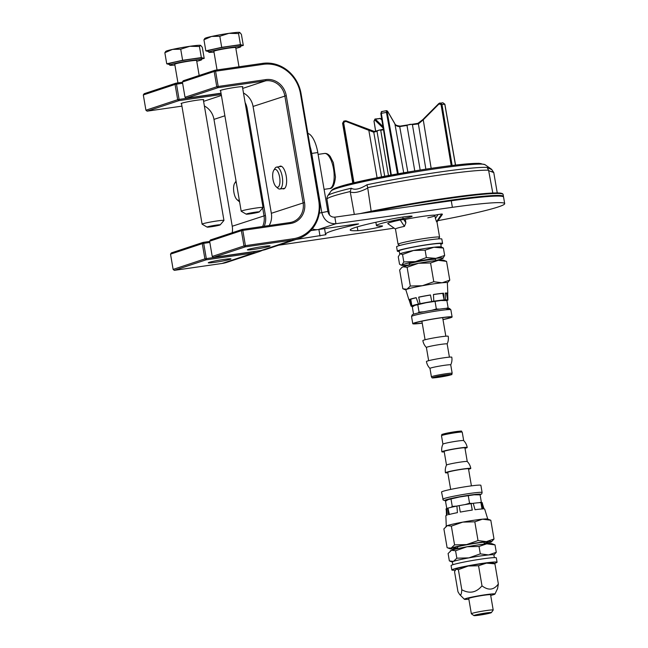 <?xml version="1.0" encoding="UTF-8"?>
<svg xmlns="http://www.w3.org/2000/svg" width="648" height="648" viewBox="0 0 648 648"><rect width="100%" height="100%" fill="white"/><g stroke="black" fill="none" stroke-linecap="round" stroke-linejoin="round"><path stroke-width="0.97" d="M312.287 228.857A13.3 12.263 71.7 0 0 318.257 229.562L355.841 224.135L358.579 223.933L357.04 224.411A90.882 5.711 170.3 0 0 325.523 234.252A90.882 5.711 170.3 0 0 325.976 234.698L295.966 239.476M310.732 230.639L317.836 229.611M437.927 220.652A90.882 5.711 170.3 0 0 504.687 203.626L503.569 197.081A90.882 5.711 170.3 0 0 451.267 200.783L334.83 217.161L335.948 223.706C328.504 223.965 323.781 220.158 321.773 212.301L311.712 153.422L317.795 152.539A22.17 8.464 -98.2 0 0 307.857 133.391M310.141 146.748A22.17 8.464 81.8 0 1 311.712 153.422M334.83 217.161C331.144 217.283 328.82 215.363 327.856 211.418L317.795 152.539M319.326 213.111L327.856 211.418M278.535 245.244L385.665 229.416A90.882 5.711 170.3 0 0 394.146 228.128M380.992 225.917A13.3 0.834 -9.7 0 1 382.539 226.047A13.3 0.834 -9.7 0 1 372.681 228.558A13.3 0.834 -9.7 0 1 357.866 230.656A65.837 4.131 -9.7 0 1 350.212 230.032A65.837 4.131 -9.7 0 1 394.924 218.384A13.3 0.834 -9.7 0 1 412.112 216.254A13.3 0.834 -9.7 0 1 403.08 218.611A39.236 2.462 170.3 0 0 376.431 225.544A39.236 2.462 170.3 0 0 380.992 225.917M405.219 219.421A21.279 1.337 -9.7 0 1 435.043 215.12M504.687 203.626A90.882 5.711 170.3 0 0 452.385 207.328L335.948 223.706L318.257 229.562M399.735 245.495L398.131 244.369A21.06 1.32 -9.7 0 1 398.075 244.288A21.06 1.32 -9.7 0 1 425.193 238.383A21.06 1.32 -9.7 0 1 439.587 237.192A21.06 1.32 -9.7 0 1 439.563 237.281L438.429 238.877M404.425 226.379L405.891 222.758L403.736 219.494L400.237 219.988L404.425 226.379A21.06 1.32 -9.7 0 0 395.466 229.028A21.06 1.32 -9.7 0 0 395.523 229.1M403.736 219.494L405.324 219.421L405.891 222.758M395.474 229.068L387.869 223.706A27.71 1.742 -9.7 0 1 400.237 219.988M434.97 215.946A21.06 1.32 -9.7 0 1 427.785 217.841M435.407 218.506L434.832 215.16L438.032 214.545L435.407 218.506L436.558 221.746A21.06 1.32 -9.7 0 1 436.979 221.932A21.06 1.32 -9.7 0 1 436.955 222.021M436.558 221.746L441.693 214.002L438.032 214.545M441.693 214.002A27.71 1.742 -9.7 0 1 442.382 214.383L436.987 221.972M236.042 181.076A11.081 4.236 -98.2 0 0 235.921 181.262L234.633 183.327A9.048 3.451 81.8 0 1 235.702 182.38A9.048 3.451 81.8 0 1 236.253 182.315M239.258 199.884A9.048 3.451 81.8 0 1 236.99 199.633L238.796 201.245A11.081 4.236 -98.2 0 0 239.582 201.779M236.99 199.633A9.048 3.451 81.8 0 1 233.806 191.768A9.048 3.451 81.8 0 1 234.633 183.327M209.66 241.445L203.116 242.384L203.707 243.34L202.289 243.624L203.116 242.384L171.347 252.906L170.521 254.138L202.289 243.624L204.898 258.884L206.315 258.609L206.096 259.832L204.898 258.884L173.129 269.406L174.328 270.346L206.096 259.832L253.749 252.955A35.47 32.7 71.7 0 0 258.933 251.732A35.47 32.7 71.7 0 0 262.513 250.29M182.444 82.255L175.9 83.195L144.139 93.717L143.313 94.948L175.073 84.434L175.9 83.195L176.499 84.151L175.073 84.434L177.682 99.695L179.107 99.419L178.888 100.643L177.682 99.695L145.922 110.217L147.12 111.156L178.888 100.643L221.251 94.527M173.129 269.406L170.521 254.138M258.933 251.732L227.165 262.254A35.47 32.7 -108.3 0 1 221.981 263.477L174.328 270.346M145.922 110.217L143.313 94.948M232.211 232.754A17.731 16.354 71.7 0 0 232.235 226.241L213.97 119.386A17.731 16.354 71.7 0 0 204.387 105.98M181.926 106.134L147.12 111.156M221.049 93.369L179.107 99.419L176.499 84.151L182.623 83.268M257.102 251.1A34.36 31.679 -108.3 0 1 253.967 251.732L206.315 258.609L203.707 243.34L209.831 242.457M264.238 226.265A18.841 17.375 71.7 0 0 265.421 215.444L247.155 108.589A18.841 17.375 71.7 0 0 245.106 102.53M262.675 207.951L264.003 215.727A17.731 16.354 -108.3 0 1 262.626 226.492M203.359 99.978A11.502 0.721 170.3 0 0 203.707 99.679A11.502 0.721 170.3 0 0 192.278 100.95A11.502 0.721 170.3 0 0 181.084 103.55A11.502 0.721 170.3 0 0 181.513 103.712M230.129 259.33A11.502 0.721 170.3 0 0 230.923 258.868A11.502 0.721 170.3 0 0 219.494 260.14A11.502 0.721 170.3 0 0 208.291 262.74A11.502 0.721 170.3 0 0 217.169 261.978A11.502 0.721 170.3 0 0 230.129 259.33M207.117 227.108L202.136 224.208A11.081 0.697 -9.7 0 1 202.095 224.168A11.081 0.697 -9.7 0 1 202.889 223.763A11.081 0.697 -9.7 0 1 217.096 220.952A11.081 0.697 -9.7 0 1 223.949 220.433A11.081 0.697 -9.7 0 1 223.924 220.49L220.19 224.872A6.65 0.421 170.3 0 0 220.158 224.799A6.65 0.421 170.3 0 0 216.092 225.148A6.65 0.421 170.3 0 0 207.125 227.027A6.65 0.421 170.3 0 0 207.117 227.108A6.65 0.421 170.3 0 0 213.719 226.371A6.65 0.421 170.3 0 0 220.19 224.872M177.949 82.903L174.766 64.273A11.081 0.697 -9.7 0 1 175.551 63.868A11.081 0.697 -9.7 0 1 187.709 61.366A11.081 0.697 -9.7 0 1 196.619 60.539L199.171 75.492M196.741 61.268A16.216 1.021 170.3 0 0 201.674 59.673A16.216 1.021 170.3 0 0 188.641 60.888A16.216 1.021 170.3 0 0 170.861 64.549A16.216 1.021 170.3 0 0 169.711 65.14A16.216 1.021 170.3 0 0 174.895 65.011M169.711 65.14L169.484 63.828A16.216 1.021 -9.7 0 1 170.635 63.237A16.216 1.021 -9.7 0 1 188.422 59.584A16.216 1.021 -9.7 0 1 201.455 58.369L201.674 59.673M169.622 64.606L166.739 63.804L182.623 60.288L201.35 57.591L204.201 58.393L202.306 47.304L200.613 45.344A17.731 1.11 -9.7 0 1 200.661 45.36L199.454 46.502L189.823 46.291A17.731 1.11 -9.7 0 1 200.613 45.344M180.727 49.199L172.514 49.402A17.731 1.11 -9.7 0 1 189.823 46.291L180.727 49.199L182.623 60.288M165.451 51.686L165.912 51.297A17.731 1.11 -9.7 0 1 172.514 49.402L164.843 52.715L166.001 51.556M166.739 63.804L164.843 52.715M204.201 58.393L201.56 58.976M201.35 57.591L199.454 46.502M276.08 186.681L277.895 188.301A11.081 4.236 -98.2 0 0 279.766 189.03A11.081 4.236 -98.2 0 0 280.049 188.965A11.081 4.236 -98.2 0 0 282.317 177.082A11.081 4.236 -98.2 0 0 276.599 167.087A11.081 4.236 -98.2 0 0 276.323 167.16A11.081 4.236 -98.2 0 0 275.011 168.318L273.731 170.383A9.048 3.451 81.8 0 1 274.801 169.436A9.048 3.451 81.8 0 1 279.912 179.439A9.048 3.451 81.8 0 1 276.08 186.681A9.048 3.451 81.8 0 1 272.897 178.824A9.048 3.451 81.8 0 1 273.731 170.383M242.206 229.441L242.806 230.396L241.38 230.68L242.206 229.441L210.446 239.963L209.62 241.194L241.38 230.68L243.988 245.94L245.414 245.665L245.187 246.888L243.988 245.94L212.228 256.462L213.427 257.402L245.187 246.888L292.839 240.011A35.47 32.7 71.7 0 0 298.023 238.788A35.47 32.7 71.7 0 0 319.318 200.443L301.053 93.587A35.47 32.7 71.7 0 0 262.651 63.374L214.998 70.251L215.59 71.207L214.172 71.491L214.998 70.251L183.23 80.773L182.404 82.004L214.172 71.491L216.78 86.751L218.198 86.476L217.979 87.699L216.78 86.751L185.012 97.273L186.219 98.213L217.979 87.699L265.631 80.822A17.731 16.354 -108.3 0 1 284.837 95.928L303.094 202.784A17.731 16.354 -108.3 0 1 292.451 221.956A17.731 16.354 -108.3 0 1 289.859 222.564L242.206 229.441M212.228 256.462L209.62 241.194M298.023 238.788L266.263 249.31A35.47 32.7 -108.3 0 1 261.079 250.533L213.427 257.402M185.012 97.273L182.404 82.004M269.171 225.553A17.731 16.354 71.7 0 0 271.334 213.297L253.068 106.442A17.731 16.354 71.7 0 0 243.478 93.029M221.017 93.191L186.219 98.213M218.198 86.476L215.59 71.207L263.242 64.33A34.36 31.679 -108.3 0 1 300.445 93.596L318.711 200.451A34.36 31.679 -108.3 0 1 293.058 238.788L245.414 245.665L242.806 230.396L290.45 223.519A18.841 17.375 71.7 0 0 304.519 202.5L286.254 95.645A18.841 17.375 71.7 0 0 265.85 79.599L218.198 86.476M282.423 188.649A11.502 4.39 -98.2 0 0 285.29 187.612A11.502 4.39 -98.2 0 0 286.222 176.11A11.502 4.39 -98.2 0 0 282.301 166.884A11.502 4.39 -98.2 0 0 279.256 166.706M242.457 87.035A11.502 0.721 170.3 0 0 242.806 86.735A11.502 0.721 170.3 0 0 231.376 87.998A11.502 0.721 170.3 0 0 220.174 90.607A11.502 0.721 170.3 0 0 220.604 90.769M269.228 246.386A11.502 0.721 170.3 0 0 270.014 245.924A11.502 0.721 170.3 0 0 258.584 247.196A11.502 0.721 170.3 0 0 247.39 249.796A11.502 0.721 170.3 0 0 256.268 249.035A11.502 0.721 170.3 0 0 269.228 246.386M246.216 214.164L241.234 211.264A11.081 0.697 -9.7 0 1 241.194 211.224A11.081 0.697 -9.7 0 1 241.979 210.819A11.081 0.697 -9.7 0 1 256.195 208.008A11.081 0.697 -9.7 0 1 263.048 207.49A11.081 0.697 -9.7 0 1 263.023 207.546L259.289 211.928A6.65 0.421 170.3 0 0 259.257 211.856A6.65 0.421 170.3 0 0 255.191 212.204A6.65 0.421 170.3 0 0 246.224 214.083A6.65 0.421 170.3 0 0 246.216 214.164A6.65 0.421 170.3 0 0 252.817 213.427A6.65 0.421 170.3 0 0 259.289 211.928M217.048 69.96L213.864 51.33A11.081 0.697 -9.7 0 1 214.65 50.925A11.081 0.697 -9.7 0 1 226.808 48.422A11.081 0.697 -9.7 0 1 235.71 47.596L238.999 66.793M235.84 48.325A16.216 1.021 170.3 0 0 240.773 46.729A16.216 1.021 170.3 0 0 227.74 47.944A16.216 1.021 170.3 0 0 209.96 51.605A16.216 1.021 170.3 0 0 208.802 52.196A16.216 1.021 170.3 0 0 213.986 52.059M208.802 52.196L208.583 50.884A16.216 1.021 -9.7 0 1 209.733 50.293A16.216 1.021 -9.7 0 1 227.513 46.64A16.216 1.021 -9.7 0 1 240.546 45.425L240.773 46.729M208.713 51.662L205.837 50.86L221.713 47.345L240.449 44.647L243.3 45.449L241.396 34.36L239.711 32.4A17.731 1.11 -9.7 0 1 239.76 32.416L238.553 33.558L228.922 33.348A17.731 1.11 -9.7 0 1 239.711 32.4M219.818 36.256L211.613 36.45A17.731 1.11 -9.7 0 1 228.922 33.348L219.818 36.256L221.713 47.345M204.541 38.734L205.011 38.354A17.731 1.11 -9.7 0 1 211.613 36.45L203.942 39.763L205.1 38.613M205.837 50.86L203.942 39.763M243.3 45.449L240.651 46.032M240.449 44.647L238.553 33.558M384.693 176.248L377.006 131.261C378.756 129.989 380.003 129.681 380.741 130.337L388.468 175.535M414.777 170.91L407.001 125.437C409.382 124.262 411.18 124.003 412.411 124.659L420.171 170.035M452.11 165.475L441.952 104.377L440.049 102.943L438.963 103.453L423.176 119.345L417.555 123.614A0.664 0.462 83.8 0 1 418.389 123.922L423.201 119.856L438.98 103.98L441.061 104.579L451.202 165.588M455.552 165.062L444.868 104.215L442.868 102.749L444.779 104.19L441.061 104.579M444.779 104.19L455.455 165.078M438.963 103.453L438.98 103.98M442.868 102.749L438.858 103.494L424.124 118.268L424.246 118.754M391.319 175.001L381.316 113.343L380.854 113.538L390.833 175.09L380.83 113.522L381.51 111.602M381.875 111.91C381.364 111.27 381.162 111.756 381.283 113.351L380.854 113.538M423.176 119.345L431.163 168.342M394.721 123.59A0.664 0.518 151.5 0 1 394.907 123.938C395.701 125.631 397.297 126.522 399.711 126.611A27.597 1.733 -9.7 0 1 407.001 125.437M394.203 122.691A0.664 0.535 149.7 0 1 394.357 122.845L387.553 111.181A0.664 0.535 149.8 0 1 387.609 111.391L394.907 123.938L403.712 172.781M386.945 110.962C386.467 110.322 386.313 110.792 386.467 112.388L387.237 112.347L387.609 111.391M374.738 131.593L345.927 120.803L345.74 121.37L373.783 132.241A27.597 1.733 -9.7 0 1 377.006 131.261M381.316 113.343L386.435 112.388L397.483 173.883M383.357 129.122L374.171 131.52L368.996 129.446L368.777 130.005L377.079 177.738M368.996 129.446L345.927 120.803L343.861 121.079L342.954 122.845L345.74 121.37M345.927 120.803L343.829 121.103L342.589 123.25L352.763 183.028L342.589 123.25L342.946 122.845L353.257 182.906M382.936 126.522L375.378 119.2A0.664 0.551 134.1 0 0 374.722 119.888L383.195 128.093M374.965 119.029L380.222 118.495A52.091 3.272 170.3 0 1 375.378 119.2L374.965 119.029L373.993 121.16L375.597 131.05M375.646 131.034L374.042 121.176L374.722 119.888M381.891 120.083L380.222 118.495A0.664 0.551 -46.5 0 1 380.668 118.616L379.833 118.333M350.228 191.525L351.273 188.228A82.28 5.168 170.3 0 0 327.815 195.647C326.932 197.421 326.649 198.628 326.948 199.252A83.576 5.249 -9.7 0 1 350.228 191.525L350.276 191.938C354.059 193.396 359.883 192.108 367.748 188.074L367.651 187.677A83.576 5.249 -9.7 0 1 488.592 170.23L487.085 167.427A82.28 5.168 170.3 0 0 439.044 172.117A82.28 5.168 170.3 0 0 366.995 184.761L367.651 187.677M488.592 170.23L488.657 170.627C494.092 172.749 495.137 173.04 491.792 171.518M491.524 169.258L493.752 172.481L497.251 192.918M489.912 168.229C493.266 170.286 492.326 170.027 487.085 167.427M366.995 184.761C359.907 189.127 354.667 190.285 351.273 188.228M492.804 193.015L488.657 170.627M367.748 188.074L371.239 211.718M354.318 214.423L350.276 191.938M409.366 264.943A21.06 1.32 -9.7 0 1 408.985 264.983A21.06 1.32 -9.7 0 1 401.801 265.348A21.06 1.32 -9.7 0 1 401.987 264.911A21.06 1.32 -9.7 0 1 415.409 261.606A21.06 1.32 -9.7 0 1 435.837 258.366A21.06 1.32 -9.7 0 1 443.07 258.293A21.06 1.32 -9.7 0 1 442.835 258.439L444.658 255.466L435.837 258.366L426.376 257.572L415.409 261.606L403.809 261.938L401.987 264.911L400.748 264.959L399.533 264.19L398.261 256.77L400.083 253.789L402.546 254.518L413.513 250.484L425.112 250.152L433.933 247.244L443.394 248.038L441.118 246.888A21.06 1.32 -9.7 0 0 433.933 247.244A21.06 1.32 -9.7 0 0 413.513 250.484A21.06 1.32 -9.7 0 0 400.083 253.789L399.848 253.943A21.06 1.32 -9.7 0 1 400.083 253.789M403.809 261.938L402.546 254.518M426.376 257.572L425.112 250.152M444.658 255.466L443.394 248.038M442.835 258.439A21.06 1.32 -9.7 0 1 435.804 260.423M409.39 265.113L409.196 263.939A13.414 0.842 -9.7 0 1 422.269 260.844A13.414 0.842 -9.7 0 1 435.634 259.419L435.829 260.593M399.743 254.032L399.192 250.833A21.06 1.32 -9.7 0 1 419.726 245.981A21.06 1.32 -9.7 0 1 440.705 243.737L441.256 246.937M399.29 251.4A22.939 1.442 -9.7 0 1 397.337 251.149A22.939 1.442 -9.7 0 1 419.71 245.867A22.939 1.442 -9.7 0 1 442.568 243.421A22.939 1.442 -9.7 0 1 440.802 244.296M397.337 251.149L396.592 246.791A22.939 1.442 -9.7 0 1 418.964 241.501A22.939 1.442 -9.7 0 1 441.823 239.055L442.568 243.421M422.221 323.044A18.395 1.158 -9.7 0 1 414.688 323.603A18.395 1.158 -9.7 0 1 414.307 323.433A18.395 1.158 -9.7 0 1 432.24 319.197A18.395 1.158 -9.7 0 1 450.571 317.236A18.395 1.158 -9.7 0 1 442.973 319.496M422.237 323.158A19.95 1.256 -9.7 0 1 413.189 323.87A19.95 1.256 -9.7 0 1 412.776 323.7A19.95 1.256 -9.7 0 1 432.224 319.1A19.95 1.256 -9.7 0 1 452.101 316.977A19.95 1.256 -9.7 0 1 442.997 319.61M401.671 267.616L402.125 267.243A21.06 1.32 -9.7 0 1 403.056 266.798A21.06 1.32 -9.7 0 1 418.527 263.266A21.06 1.32 -9.7 0 1 438.25 260.326A21.06 1.32 -9.7 0 1 443.394 260.188L446.561 261.395L438.25 260.326L430.572 262.966L418.527 263.266L407.106 267.276L403.056 266.798L401.671 267.616L399.638 270.022L402.845 288.781L406.895 289.259A21.06 1.32 170.3 0 0 405.867 289.875L408.953 299.894A19.707 1.239 -9.7 0 1 409.066 299.716L411.059 306.099L411.512 306.018A18.395 1.158 170.3 0 0 411.359 306.212A18.395 1.158 170.3 0 0 412.954 306.407M447.144 343.95A10.53 0.664 170.3 0 0 447.152 343.918A12.855 12.855 0 0 0 448.205 336.272A12.855 0.81 170.3 0 0 435.399 337.64A12.855 0.81 170.3 0 0 422.861 340.605A12.855 12.855 0 0 0 426.4 347.482M449.412 357.137L447.152 343.918A10.53 0.664 170.3 0 0 446.934 343.829A10.53 0.664 170.3 0 0 435.65 345.222A10.53 0.664 170.3 0 0 426.392 347.466A10.53 0.664 170.3 0 0 426.408 347.498M450.725 364.889A10.53 0.664 170.3 0 0 450.733 364.856A12.855 12.855 0 0 0 451.786 357.202A12.855 0.81 170.3 0 0 438.971 358.579A12.855 0.81 170.3 0 0 426.441 361.535A12.855 12.855 0 0 0 429.972 368.42A10.53 0.664 170.3 0 1 429.972 368.404L431.414 376.844C432.759 378.238 429.454 378.513 443.904 376.423C456.33 373.556 450.093 375.281 452.174 373.297A10.53 0.664 170.3 0 0 451.956 373.208A10.53 0.664 170.3 0 0 440.664 374.601A10.53 0.664 170.3 0 0 431.414 376.844M452.174 373.297L450.733 364.856A10.53 0.664 170.3 0 0 450.506 364.759A10.53 0.664 170.3 0 0 439.223 366.152A10.53 0.664 170.3 0 0 429.972 368.404M446.018 308.383L448.124 307.808L446.885 300.567L444.325 300.34A15.52 0.972 170.3 0 0 440.891 300.51L426.352 302.673L414.59 305.427A15.52 0.972 170.3 0 0 414.566 305.435M446.885 300.567L440.891 300.51A15.52 0.972 170.3 0 0 426.352 302.673A15.52 0.972 170.3 0 0 414.963 305.273L412.314 306.917L413.554 314.159M417.911 313.016L419.054 312.134L423.565 311.793M431.835 310.287L436.339 308.958L439.385 309.137M448.124 307.808L447.517 308.302M419.054 312.134L417.822 304.9M434.492 377.541A7.76 0.486 -9.7 0 1 434.33 377.468A7.76 0.486 -9.7 0 1 441.895 375.686A7.76 0.486 -9.7 0 1 449.631 374.852A7.76 0.486 -9.7 0 1 442.811 376.512A7.76 0.486 -9.7 0 1 434.492 377.541M447.8 293.261A19.707 1.239 -9.7 0 1 447.687 293.414L447.93 300.121L447.476 300.202A18.395 1.158 170.3 0 0 447.63 300.008A18.395 1.158 170.3 0 0 445.006 299.862L445.46 299.781L445.225 293.074A19.707 1.239 -9.7 0 1 447.8 293.261L447.379 282.779A21.06 1.32 170.3 0 0 442.09 282.787A21.06 1.32 170.3 0 0 422.366 285.728A21.06 1.32 170.3 0 0 406.895 289.259L410.314 286.035L422.366 285.728L433.779 281.726L442.09 282.787L449.769 280.155L446.561 261.395M449.769 280.155L447.387 282.852M433.779 281.726L430.572 262.966M410.314 286.035L407.106 267.276M416.194 297.659L418.454 304.058A18.395 1.158 170.3 0 0 411.885 305.832L409.625 299.433A19.707 1.239 -9.7 0 1 416.194 297.659M411.885 305.832L410.759 299.287L409.625 299.433M416.227 297.764A18.395 1.158 170.3 0 0 410.759 299.287M446.707 300.551A18.395 1.158 170.3 0 0 447.104 300.389L447.493 300.34A18.841 1.183 170.3 0 0 447.93 300.121M447.687 293.414L446.537 293.625M447.63 300.008L446.513 293.471A18.395 1.158 170.3 0 0 445.225 293.269M443.88 299.943A18.395 1.158 170.3 0 0 433.82 301.231L433.447 294.492A19.707 1.239 -9.7 0 1 443.507 293.204L444.139 299.878L442.762 293.406A18.395 1.158 170.3 0 0 433.455 294.581M443.507 293.204L442.762 293.406M411.496 305.88A18.841 1.183 170.3 0 0 411.059 306.099M445.46 299.781A18.841 1.183 170.3 0 0 444.139 299.878M434.071 301.166A18.841 1.183 170.3 0 0 431.77 301.531L431.86 301.547A18.395 1.158 170.3 0 0 420.098 303.709L420.009 303.693A18.841 1.183 170.3 0 0 418.065 304.106M420.009 303.693L418.705 297.124A19.707 1.239 -9.7 0 1 424.391 296.014A19.707 1.239 -9.7 0 1 430.466 294.962L431.77 301.531M420.098 303.709L418.705 297.124M430.483 295.043A18.395 1.158 170.3 0 0 418.981 297.165M436.339 308.958L435.108 301.717M447.776 499.738A15.52 0.972 -9.7 0 1 447.8 499.721A15.52 0.972 -9.7 0 1 448.173 499.576A15.52 0.972 -9.7 0 1 459.57 496.976A15.52 0.972 -9.7 0 1 474.101 494.813A15.52 0.972 -9.7 0 1 477.536 494.643L480.103 494.861L474.101 494.813L459.57 496.976L447.8 499.721M479.982 494.853L481.707 493.898L482.112 492.52L480.881 485.328A19.95 1.256 170.3 0 0 461.003 487.45A19.95 1.256 170.3 0 0 441.547 492.051L443.216 500.102L446.14 500.726M484.21 543.599A17.456 1.094 170.3 0 0 488.033 542.165A17.456 1.094 170.3 0 0 477.309 543.04A17.456 1.094 170.3 0 0 459.392 546.288A17.456 1.094 170.3 0 0 453.681 548.03A17.456 1.094 170.3 0 0 457.772 548.119M484.259 543.907A21.06 1.32 170.3 0 0 490.593 542.222A21.06 1.32 170.3 0 0 491.524 541.777A21.06 1.32 170.3 0 0 486.332 541.639A21.06 1.32 170.3 0 0 466.609 544.579A21.06 1.32 170.3 0 0 451.146 548.103A21.06 1.32 170.3 0 0 450.263 548.832A21.06 1.32 170.3 0 0 455.406 548.694A21.06 1.32 170.3 0 0 457.82 548.427M447.817 472.813A12.855 0.81 -9.7 0 1 445.451 472.748A12.855 0.81 -9.7 0 1 457.982 469.792A12.855 0.81 -9.7 0 1 470.796 468.423A12.855 0.81 -9.7 0 1 468.577 469.265M449.955 464.009A10.53 0.664 -9.7 0 1 460.85 462.032A10.53 0.664 -9.7 0 1 467.24 461.53A10.53 0.664 -9.7 0 1 467.257 461.554L464.924 447.873A10.53 0.664 -9.7 0 0 458.727 448.327A10.53 0.664 -9.7 0 0 447.622 450.328A10.53 0.664 -9.7 0 0 444.164 451.429L446.496 465.086A10.53 0.664 -9.7 0 1 446.504 465.07A10.53 0.664 -9.7 0 1 449.955 464.009M444.245 451.883A12.855 0.81 -9.7 0 1 441.871 451.818A12.855 0.81 -9.7 0 1 454.41 448.853A12.855 0.81 -9.7 0 1 467.216 447.485A12.855 0.81 -9.7 0 1 464.997 448.335M441.482 435.723L442.924 444.155A10.53 0.664 -9.7 0 1 442.932 444.139A10.53 0.664 -9.7 0 1 446.375 443.07A10.53 0.664 -9.7 0 1 457.277 441.094A10.53 0.664 -9.7 0 1 463.668 440.591A10.53 0.664 -9.7 0 1 463.685 440.616L462.235 432.175A10.53 0.664 -9.7 0 0 456.046 432.621A10.53 0.664 -9.7 0 0 444.933 434.63A10.53 0.664 -9.7 0 0 441.482 435.723C443.192 433.804 438.178 435.31 448.918 432.751C466.171 430.272 460.04 430.904 462.235 432.175M451.105 507.319L452.272 506.436L456.816 506.088M465.013 504.598L469.557 503.261L472.408 503.431M479.172 502.702L481.334 502.103L480.703 502.613M446.942 508.478L446.942 508.469A18.395 1.158 -9.7 0 0 446.026 509.012L447.071 515.12M448.173 499.576L445.524 501.22L446.764 508.453M480.103 494.861L481.334 502.103M445.921 526.46L446.375 526.087A21.06 1.32 -9.7 0 1 447.306 525.641A21.06 1.32 -9.7 0 1 462.769 522.118A21.06 1.32 -9.7 0 1 482.493 519.178A21.06 1.32 -9.7 0 1 487.636 519.032L490.803 520.239L482.493 519.178L474.814 521.81L462.769 522.118L451.356 526.119L447.306 525.641L443.888 528.865L447.096 547.625L447.914 547.973L451.146 548.103L454.564 544.887L466.609 544.579L478.022 540.57L486.332 541.639L494.011 539.006L491.524 541.777M451.356 526.119L454.564 544.887M474.814 521.81L478.022 540.57M490.803 520.239L494.011 539.006M487.766 519.08L484.696 509.125A19.707 1.239 170.3 0 0 484.056 508.939L482.039 502.54A18.841 1.183 -9.7 0 0 481.262 502.532L483.044 508.923A19.707 1.239 170.3 0 0 479.747 509.158A19.707 1.239 170.3 0 0 475.033 509.709L473.243 503.318A18.395 1.158 -9.7 0 1 480.913 502.613L481.262 502.532M482.08 502.686A18.395 1.158 -9.7 0 1 482.298 502.816L482.501 504.006M446.48 515.338L446.334 510.81M459.132 505.643A18.395 1.158 -9.7 0 1 471.104 503.65L472.295 510.089A19.707 1.239 170.3 0 0 460.299 512.09L459.124 505.618A18.841 1.183 -9.7 0 0 456.913 506.039L457.431 512.641A19.707 1.239 170.3 0 0 448.481 514.682L447.962 508.081A18.841 1.183 -9.7 0 0 446.942 508.397L447.169 515.087A19.707 1.239 170.3 0 0 445.856 515.768L446.27 526.176M447.962 508.081L449.364 514.447M448.27 508.056A18.395 1.158 -9.7 0 1 456.913 506.072M471.104 503.65L472.206 510.106M471.128 503.618A18.841 1.183 -9.7 0 1 473.243 503.318M480.913 502.613L482.007 508.972M468.318 496.02L469.557 503.261M451.032 499.195L452.272 506.436M450.66 489.41L447.744 472.36A10.53 0.664 -9.7 0 1 451.194 471.266A10.53 0.664 -9.7 0 1 462.308 469.257A10.53 0.664 -9.7 0 1 468.496 468.812L471.412 485.862M495.015 544.887L491.848 543.68A21.06 1.32 170.3 0 0 486.705 543.818L495.015 544.887L496.287 552.307L488.608 554.939L480.298 553.87L468.885 557.879L456.84 558.187L453.414 561.411L449.364 560.925L448.1 553.505L451.518 550.29L455.568 550.768L466.981 546.758L479.026 546.45L486.705 543.818A21.06 1.32 170.3 0 0 466.981 546.758A21.06 1.32 170.3 0 0 451.518 550.29A21.06 1.32 170.3 0 0 450.587 550.727L450.133 551.108M493.914 554.988L496.287 552.307M479.026 546.45L480.298 553.87M455.568 550.768L456.84 558.187M494.359 557.628L493.898 554.923A21.06 1.32 170.3 0 0 488.608 554.939A21.06 1.32 170.3 0 0 468.885 557.879A21.06 1.32 170.3 0 0 453.414 561.411A21.06 1.32 170.3 0 0 452.385 562.019L452.847 564.724M494.327 563.412A22.939 1.442 170.3 0 0 497.065 562.237L496.319 557.871A22.939 1.442 170.3 0 0 473.461 560.317A22.939 1.442 170.3 0 0 451.089 565.607L451.834 569.965A22.939 1.442 170.3 0 0 452.312 570.167A22.939 1.442 170.3 0 0 455.171 570.143M497.065 562.237A22.939 1.442 170.3 0 0 474.206 564.683A22.939 1.442 170.3 0 0 451.834 569.965M455.941 569.147A18.841 1.183 -9.7 0 1 455.965 569.13A18.841 1.183 -9.7 0 1 456.176 568.993A18.841 1.183 -9.7 0 1 468.18 566.036A18.841 1.183 -9.7 0 1 486.462 563.136A18.841 1.183 -9.7 0 1 492.885 562.82L494.918 563.849L486.462 563.136L478.564 565.736L468.18 566.036L458.371 569.641L455.965 569.13M491.249 612.708A8.87 0.559 -9.7 0 1 482.185 614.717A8.87 0.559 -9.7 0 1 473.931 615.6A8.87 0.559 -9.7 0 1 482.558 613.526A8.87 0.559 -9.7 0 1 491.378 612.619A8.87 0.559 -9.7 0 1 491.249 612.708M491.378 612.619L493.185 610.076A11.081 0.697 170.3 0 0 493.201 610.027A11.081 0.697 170.3 0 0 483.197 611.032A11.081 0.697 170.3 0 0 471.525 613.599A11.081 0.697 170.3 0 0 471.347 613.761A11.081 0.697 170.3 0 0 471.38 613.802L473.931 615.6M493.201 610.027L490.593 594.759A11.081 0.697 170.3 0 0 480.589 595.771A11.081 0.697 170.3 0 0 468.917 598.331A11.081 0.697 170.3 0 0 468.739 598.493L471.347 613.761M488.025 613.219L477.187 615.009L488.025 613.219M456.176 568.993L454.54 571.658L457.974 591.77L459.675 594.524L460.59 594.856C461.174 594.637 461.579 592.936 461.805 589.753C469.484 593.965 476.215 592.669 481.999 585.849C488.398 590.733 493.849 590.101 498.361 583.961L497.583 588.522L494.95 594.062A15.52 0.972 170.3 0 0 481.294 595.366A15.52 0.972 170.3 0 0 464.616 599.011A15.52 0.972 170.3 0 0 464.389 599.287A15.52 0.972 170.3 0 0 468.852 599.165M490.706 595.431A15.52 0.972 170.3 0 0 494.95 594.062M461.805 589.753L458.371 569.641M481.999 585.849L478.564 565.736M498.361 583.961L494.918 563.849M320.007 236.002L318.889 229.473M357.04 224.411L356.975 223.989M357.866 230.656L357.218 226.889M403.08 218.611L402.813 217.04M452.385 207.328L451.267 200.783M221.981 263.477L253.749 252.955L253.967 251.732M246.175 108.783L247.155 108.589M232.235 226.241L265.421 215.444M224.88 115.781L213.97 119.386M221.405 95.467L203.594 101.363M329.54 188.568C332.659 188.811 334.643 184.947 335.47 176.969L333.372 162.689L330.269 156.541C328.463 154.216 326.535 153.187 324.478 153.463A17.731 6.772 81.8 0 1 333.623 169.452A17.731 6.772 81.8 0 1 329.994 188.463A17.731 6.772 81.8 0 1 329.54 188.568L324.089 189.354M261.079 250.533L292.839 240.011L293.058 238.788M319.318 200.443L318.711 200.451M301.053 93.587L300.445 93.596M262.651 63.374L263.242 64.33M242.692 88.42L265.631 80.822L265.85 79.599M253.068 106.442L286.254 95.645M271.334 213.297L304.519 202.5M289.859 222.564L290.45 223.519M368.712 212.398A90.882 5.711 -9.7 0 1 446.934 198.717A90.882 5.711 -9.7 0 1 503.123 194.465L503.464 196.425A90.882 5.711 170.3 0 0 447.266 200.686A90.882 5.711 170.3 0 0 410.848 206.469M502.354 193.898A90.218 5.662 170.3 0 0 452.571 197.3A90.218 5.662 170.3 0 0 360.029 213.621M381.526 176.864L373.783 132.241A0.664 0.632 69.8 0 1 374.171 131.52M407.843 172.068L399.597 126.004C396.77 125.68 395.191 124.926 394.859 123.744L394.357 122.845A0.664 0.535 149.7 0 1 394.413 123.055M481.885 164.122A75.079 4.714 170.3 0 0 407.114 172.198A75.079 4.714 170.3 0 0 333.906 189.41M412.411 124.659A27.597 1.733 -9.7 0 1 418.389 123.922L425.858 169.144M424.238 118.228L419.953 122.326L417.863 123.363L399.622 126.198M398.269 173.737L387.237 112.347M380.741 130.337A27.597 1.733 -9.7 0 1 383.454 129.722M367.424 128.822L367.238 129.389M353.954 182.744L343.659 122.747M327.815 195.647L331.136 190.974A78.214 4.909 -9.7 0 1 436.865 168.61A78.214 4.909 -9.7 0 1 485.02 164.673L491.589 169.298M427.226 311.105A18.395 1.158 -9.7 0 1 446.221 308.383A18.395 1.158 -9.7 0 1 445.508 309.833M412.776 323.7L411.545 316.499A19.95 1.256 -9.7 0 1 427.17 312.587A19.95 1.256 -9.7 0 1 450.87 309.776L452.101 316.977M443.888 376.423A9.42 0.591 -9.7 0 1 433.156 377.476A9.42 0.591 -9.7 0 1 448.902 374.584A9.42 0.591 -9.7 0 1 443.888 376.423M479.917 494.845A18.395 1.158 170.3 0 0 476.215 494.327A18.395 1.158 170.3 0 0 452.822 498.11A18.395 1.158 170.3 0 0 446.164 500.702M482.112 492.52A19.95 1.256 170.3 0 0 477.098 492.537A19.95 1.256 170.3 0 0 455.325 495.906A19.95 1.256 170.3 0 0 442.778 499.244M459.375 431.884A9.42 0.591 170.3 0 0 457.755 431.374A9.42 0.591 170.3 0 0 445.443 433.48A9.42 0.591 170.3 0 0 444.083 434.5M325.523 234.252L324.567 228.655M376.431 225.544L375.872 222.272M439.587 237.192L436.979 221.932M398.075 244.288L395.466 229.028M181.448 103.34L202.095 224.168M203.294 99.598L223.949 220.433M281.572 166.374L276.599 167.087M284.739 188.309L279.766 189.03M324.478 153.463L318.111 154.386M220.539 90.388L241.194 211.224M242.393 86.654L263.048 207.49M360.005 213.621L411.966 203.626L481.31 193.849L500.224 193.064L502.573 193.679L503.123 194.465M503.447 196.846L503.464 196.425M381.51 111.594L386.613 110.646L387.553 111.181M380.668 118.616L381.834 119.726M331.136 190.974C331.962 189.694 333.736 188.592 336.442 187.669L347.425 184.364L373.467 178.467L413.254 171.161C435.326 167.532 453.292 165.102 467.151 163.871L478.929 163.312L485.02 164.673M326.948 199.252L329.508 215.039M401.801 265.348L400.748 264.959M411.545 316.499L412.185 314.896C412.8 314.742 410.694 314.28 427.202 311.105C439.036 309.072 446.108 308.132 448.424 308.286L449.412 308.383L450.87 309.776M405.891 289.94L403.664 289.13M421.897 321.181L425.072 339.755M442.657 317.625L445.832 336.207M426.392 347.466L428.652 360.685M446.504 465.07A12.855 12.855 0 0 0 445.451 472.748M470.796 468.423A12.855 12.855 0 0 0 467.24 461.53M442.932 444.139A12.855 12.855 0 0 0 441.871 451.818M467.216 447.485A12.855 12.855 0 0 0 463.668 440.591M450.263 548.832L447.914 547.973M452.401 562.083L450.182 561.273M457.529 546.734L457.853 548.597M483.967 542.214L484.291 544.085M464.389 599.287L459.675 594.524"/></g></svg>
